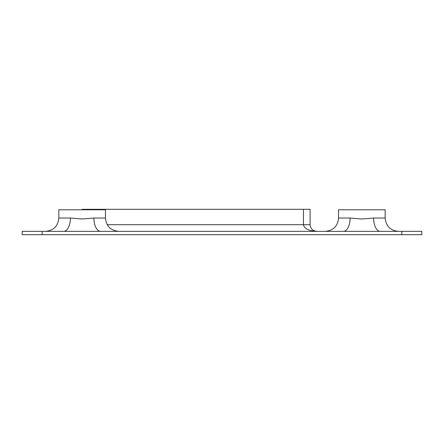 <?xml version="1.0" encoding="UTF-8"?>
<svg xmlns="http://www.w3.org/2000/svg" width="444" height="444" viewBox="0 0 444 444"><rect width="100%" height="100%" fill="white"/><g stroke="black" fill="none" stroke-linecap="round" stroke-linejoin="round"><path stroke-width="0.67" d="M42.18 231.357L42.18 234.687L22.2 234.687L22.2 231.357L100.605 231.357A13.32 6.716 90 0 1 93.889 218.037L105.45 218.037C106.238 226.129 110.678 230.569 118.77 231.357M100.605 231.357L380.325 231.357A13.32 6.716 90 0 1 373.609 218.037L385.17 218.037C385.958 226.129 390.398 230.569 398.49 231.357M93.889 218.037L82.14 219.009L70.391 218.037L58.83 218.037L58.83 209.779L105.45 209.779L105.45 218.037M373.609 218.037L361.86 219.009L350.111 218.037L338.55 218.037L338.55 209.779L385.17 209.779L385.17 218.037M380.325 231.357L421.8 231.357L421.8 234.687L401.82 234.687L401.82 231.357M42.18 234.687L401.82 234.687M82.14 209.779L82.14 209.313L310.112 209.313L310.112 224.697C310.534 228.716 312.754 230.936 316.772 231.357C308.741 230.936 304.301 228.716 303.452 224.697L303.452 209.313M350.111 218.037A13.32 6.716 -90 0 1 343.395 231.357M70.391 218.037A13.32 6.716 -90 0 1 63.675 231.357M88.8 209.313L88.8 209.779M107.237 224.697L310.112 224.697M338.55 218.037C337.762 226.129 333.322 230.569 325.23 231.357M58.83 218.037C58.042 226.129 53.602 230.569 45.51 231.357M316.772 231.357L314.224 230.852"/></g></svg>
